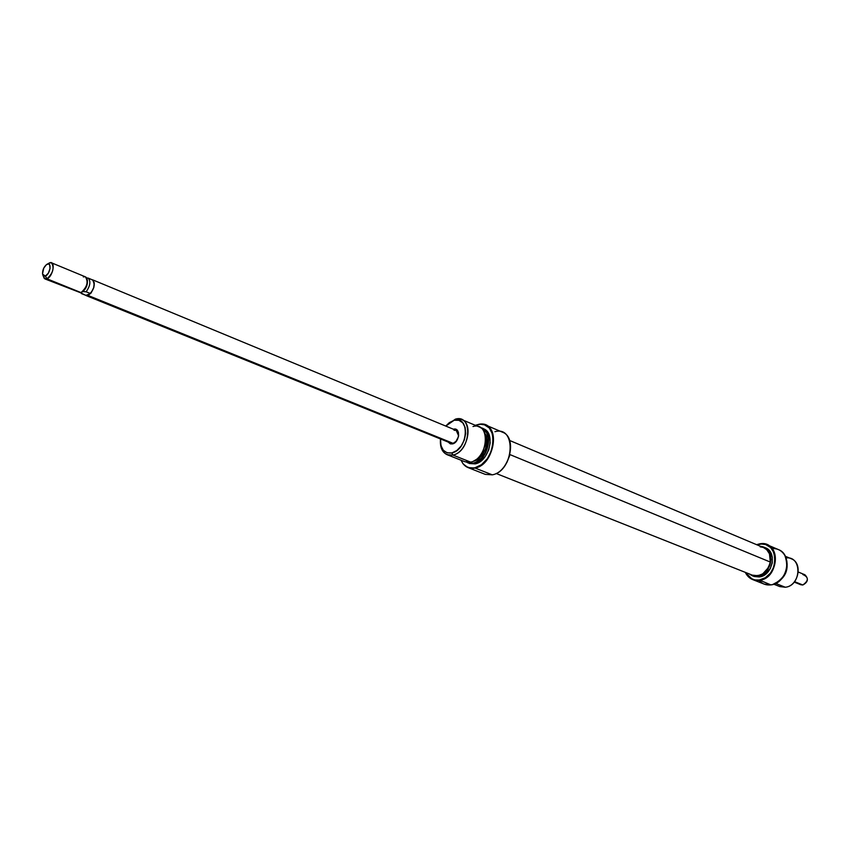 <?xml version="1.0" encoding="UTF-8"?>
<svg xmlns="http://www.w3.org/2000/svg" width="850" height="850" viewBox="0 0 850 850"><rect width="100%" height="100%" fill="white"/><g stroke="black" fill="none" stroke-linecap="round" stroke-linejoin="round"><path stroke-width="1.27" d="M453.124 443.339L88.06 295.449L91.035 293.038L93.904 287.215L94.286 282.816L92.459 279.777C95.625 284.835 94.159 290.062 88.06 295.449L453.124 443.339L452.476 443.913L448.163 442.064L450.341 443.87L452.476 443.913L455.717 441.926L458.479 436.645L458.447 432.469L457.374 430.376L455.642 429.239L453.507 429.207C460.828 427.051 459.765 442.542 452.476 443.913L456.482 441.022L453.124 443.339L450.978 443.201M458.618 435.816C458.681 431.779 457.151 429.93 454.038 430.259L456.227 430.397L458.618 435.816M494.944 431.704C516.853 425.308 514.261 471.112 492.277 474.842L475.065 468.042C495.848 464.557 500.406 420.899 479.857 424.161L485.509 424.989C500.777 430.142 492.32 465.343 475.065 468.042L468.053 467.585L463.452 464.217C466.491 467.702 470.358 468.977 475.065 468.042L492.277 474.842C509.501 472.239 517.799 437.399 502.531 432.225L485.509 424.989M473.599 463.293L466.416 462.198L473.599 463.293C488.612 460.87 494.604 429.749 480.547 427.678L482.078 428.166C494.541 432.353 487.666 461.051 473.599 463.293M475.288 425.297L479.23 424.224C499.97 420.357 495.752 464.302 474.842 467.84L470.284 468.021L466.204 466.554L462.899 463.537L460.998 460.211L463.048 463.728C466.087 467.415 470.018 468.786 474.842 467.84L481.461 464.727L487.316 458.745L491.481 450.797L493.319 442.127L492.522 434.084L489.26 427.933L484.043 424.575L480.941 424.118L475.288 425.297M452.912 455.058L451.839 452.944C444.061 453.666 440.289 449.002 440.513 438.972L440.959 445.559L443.286 450.213L447.1 452.816L451.839 452.944L452.912 455.058L447.142 454.718C442.202 452.338 439.971 447.355 440.449 439.769C440.236 450.744 444.391 455.844 452.912 455.058L470.634 462.113L452.912 455.058C470.858 451.764 473.354 413.695 455.419 419.135L446.303 425.457L455.419 419.135L461.571 419.507C474.024 423.672 467.001 452.721 452.912 455.058M454.134 420.261L455.419 419.135L454.134 420.261L458.873 420.304L462.751 422.822L465.141 427.454L465.694 433.5L464.291 440.034L461.157 446.038L456.779 450.564L451.839 452.944C468.138 449.937 470.433 415.331 454.134 420.261L445.793 426.073L449.246 422.684L454.134 420.261M468.053 467.585L485.276 474.364L492.277 474.842M467.851 462.921L475.097 463.888C489.164 461.646 496.028 432.979 483.565 428.793L482.8 428.517M473.503 461.168L473.503 461.168C483.459 459.51 490.843 441.086 484.723 433.149L486.859 439.471L485.562 448.789L480.537 456.949L473.503 461.168M447.153 454.718L464.886 461.741L470.634 462.113C484.702 459.861 491.598 431.109 479.145 426.923L461.571 419.507M480.76 427.816L483.161 428.91L486.678 432.862L488.346 438.749L487.911 445.676L485.424 452.572L481.27 458.362L476.096 462.134L473.376 463.08C487.996 460.732 494.243 430.557 480.76 427.816M469.306 463.494L475.097 463.888L480.516 461.337L485.308 456.439L488.707 449.937L490.206 442.839L489.568 436.263L486.901 431.216L483.512 428.772M506.855 462.527L509.628 455.717M473.004 426.53C490.896 421.228 488.548 458.926 470.634 462.113M496.124 473.471L752.367 575.163C761.239 576.98 767.21 572.613 770.291 562.052L509.926 454.58L770.291 562.052L769.484 553.839L766.7 549.653L763.587 547.623M752.324 575.142L757.924 575.726L762.769 573.846L768.432 567.577L770.291 562.052C771.046 555.093 768.836 550.29 763.64 547.644L509.628 440.47M762.567 547.262L760.197 546.858M759.688 543.841L756.596 544.669L759.688 543.841L766.944 544.701C781.766 549.918 775.646 578.988 759.369 580.338C780.119 578.287 780.258 539.612 759.688 543.841M772.044 548.59C777.633 548.271 781.926 550.598 784.922 555.592C789.374 568.639 785.432 578.244 773.107 584.428L770.918 584.896L759.22 580.008L765.298 577.766L770.482 573.102L773.978 566.716L775.232 559.608L774.063 552.872L770.653 547.559L765.542 544.468L762.588 543.915L756.787 544.754L759.528 544.053C779.801 539.888 779.652 577.979 759.22 580.008L770.918 584.896C766.148 585.438 762.184 583.929 759.029 580.38M772.65 584.556L773.245 584.386C785.506 578.244 789.416 568.692 784.996 555.709L786.834 560.989L787.132 564.474L785.889 571.593L782.383 577.979L779.949 580.571L772.629 584.556M763.927 547.134L765.404 547.761C777.548 552.022 772.576 575.811 759.241 576.948L754.247 576.513L759.241 576.948L752.165 575.705L749.19 573.899L752.696 575.896L759.241 576.948L764.288 575.089L770.249 568.692L772.268 562.976L772.299 557.111L770.366 552.011L765.351 547.74M752.664 579.583L745.322 572.443C748.329 578.298 753.015 580.933 759.369 580.338L752.664 579.583L764.224 584.131L770.918 584.896C787.132 583.589 793.156 554.774 778.388 549.567L766.944 544.701M773.808 584.205L779.843 586.596L785.304 587.244L775.721 583.429L785.304 587.244C798.469 586.202 803.261 562.976 791.244 558.747L785.262 556.229M787.111 565.324C787.196 570.69 785.326 575.248 781.511 579.02C785.326 575.248 787.196 570.69 787.111 565.324M759.22 580.008L754.853 579.912L750.847 578.404L747.543 575.62L745.461 572.422C748.457 578.064 753.036 580.593 759.22 580.008M760.474 546.306L763.874 547.113C776.029 551.374 771.035 575.195 757.701 576.332L762.747 574.462L767.051 570.584L769.962 565.282L771.003 559.374L770.036 553.775L767.199 549.355L762.96 546.773L760.474 546.306M786.027 557.972C802.262 555.624 801.646 585.746 785.304 587.244M82.131 291.964L82.971 291.465C86.169 288.522 87.667 284.888 87.444 280.543L87.199 279.597C87.975 284.123 86.519 288.118 82.832 291.561L86.137 291.784C90.281 285.834 90.95 281.265 88.166 278.099L86.615 277.929L88.166 278.099C90.95 281.265 90.281 285.834 86.137 291.784L90.525 293.558L85.892 295.375L81.515 293.611L80.994 292.602C87.114 287.183 88.591 281.934 85.436 276.866L51.51 262.82C54.57 267.92 53.051 273.243 46.952 278.8C53.295 276.526 55.888 259.813 49.438 262.937L47.271 264.137C52.105 261.811 50.15 274.337 45.39 276.048L46.952 278.8L81.005 292.591L46.952 278.8L44.922 278.906L43.116 275.517M83.343 276.951C85.404 276.25 86.689 277.164 87.221 279.682C87.465 284.548 85.797 288.628 82.206 291.922L81.005 292.591L77.552 291.199M42.829 275.007L44.285 278.492L46.952 278.8L45.39 276.048L42.596 274.199C42.373 270.342 43.69 267.123 46.559 264.541L48.62 263.989L49.629 264.764L50.065 268.526L48.312 273.201L45.39 276.048L43.488 275.91L42.542 273.806L43.764 268.09L46.527 264.562L49.438 262.937L51.51 262.82M794.187 582.08L800.806 584.747L802.825 584.991L799.181 583.525M802.825 574.515C808.828 577.171 808.828 580.667 802.825 584.991L794.537 581.644L802.825 584.991C808.074 582.154 808.764 578.744 804.897 574.77L798.299 572.039M44.922 278.906L80.559 292.74M80.495 292.761L85.892 295.375L90.525 293.558C94.658 287.629 95.328 283.071 92.533 279.905L88.166 278.099L93.022 280.224L94.223 282.774L93.691 287.821L91.173 292.783L90.525 293.558L86.137 291.784L82.832 291.561M88.06 295.449L85.457 295.205L88.06 295.449M482.078 428.166L483.565 428.793M753.706 576.321L752.207 575.716M92.48 279.777L456.227 430.397M82.971 291.465L82.206 291.922M87.444 280.543L87.221 279.682M86.02 295.534L452.551 443.838"/></g></svg>
